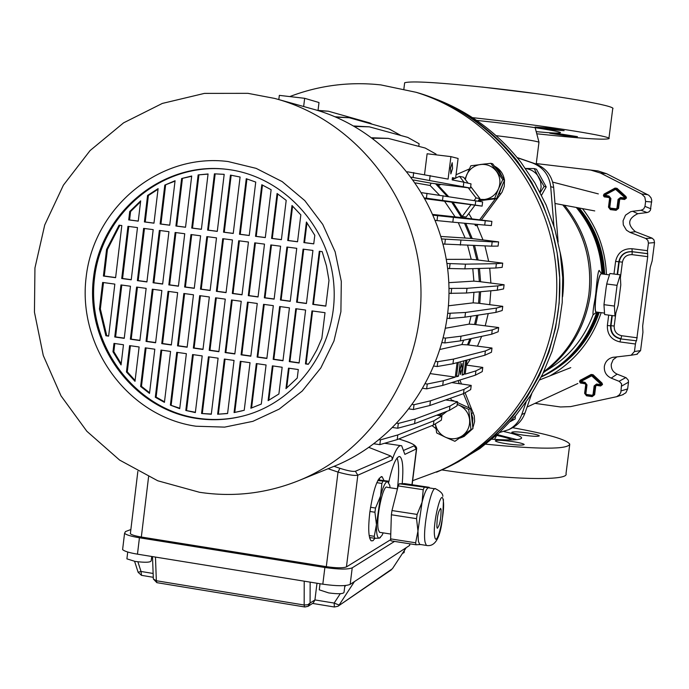<?xml version="1.0" encoding="UTF-8"?>
<svg xmlns="http://www.w3.org/2000/svg" width="689" height="689" viewBox="0 0 689 689"><rect width="100%" height="100%" fill="white"/><g stroke="black" fill="none" stroke-linecap="round" stroke-linejoin="round"><path stroke-width="1.03" d="M549.951 375.867C574.807 361.363 591.877 340.297 601.152 312.668M535 403.358L560.476 406.975L570.561 406.622L616.655 396.7L619.394 394.814L620.832 392.429L621.624 383.945L619.428 381.448L611.186 378.123C606.277 375.781 603.995 371.914 604.339 366.514C605.183 361.811 607.896 358.771 612.478 357.402L631.115 355.24L634.448 351.545L635.422 344.009L619.988 341.925C611.315 339.866 607.104 334.389 607.362 325.501L608.697 315.097M611.186 378.123L617.12 374.127C612.926 372.129 610.979 368.822 611.272 364.205L613.115 359.736L616.974 356.816M634.448 351.545L640.572 350.606L642.932 332.305L642.656 326.078L650.227 267.461L652.147 260.95L654.516 242.597L648.435 243.114L647.849 240.297L645.653 238.437L652.147 238.179L653.947 239.841L654.516 242.597M640.572 350.606L636.791 354.31M617.12 374.127L626.155 377.753L628.299 380.199L628.506 382.18L621.84 385.978M621.202 390.878L627.636 388.923L628.506 382.18M627.636 388.923L625.87 392.773L622.339 394.892M536.275 163.569L598.026 170.95L606.561 173.697L648.926 195.349L650.976 197.743L651.751 200.18L650.382 210.317L648.96 211.867L647.074 212.556L641.097 210.248L643.698 208.982L644.973 206.39L650.872 208.793M536.266 163.577L597.07 170.82M645.653 238.437L629.935 232.365L626.447 230.178L623.312 224.915L623.063 220.807L625.517 215.175L630.616 211.73L632.648 211.282L637.773 213.702L647.074 212.556M637.773 213.702C627.868 218.577 627.093 224.58 635.456 231.719L651.794 238.024M606.441 274.498C605.381 249.943 597.397 227.981 582.481 208.621M651.742 202.006L645.61 201.455L644.973 206.39M645.61 201.455L644.826 197.097L641.674 193.997L647.901 194.711M606.561 173.697L600.455 173.025L641.674 193.997M600.455 173.025L590.74 170.08M613.977 274.024L615.596 261.407C617.594 252.717 623.063 248.488 631.985 248.72L647.462 250.675L648.435 243.114M632.648 211.282L641.097 210.248M647.462 250.675L647.729 256.644L636.533 340.814L620.651 338.91L636.533 340.814M636.145 340.995L635.422 344.009M507.509 443.905C517.654 445.24 523.218 445.439 524.2 444.508C523.399 443.613 519.317 442.605 511.961 441.477C501.842 440.142 496.287 439.935 495.305 440.874C496.097 441.761 500.162 442.769 507.509 443.905M523.511 435.172C533.105 436.438 538.385 436.654 539.332 435.827C538.583 435 534.655 434.044 527.559 432.968C517.99 431.702 512.728 431.486 511.772 432.322C512.521 433.14 516.431 434.087 523.511 435.172M569.674 444.965L566.005 473.679C569.786 481.275 506.82 479.845 443.397 470.156L441.873 469.932M497.26 434.595L516.888 439.651M504.029 431.572C514.95 434.036 520.798 436.103 521.582 437.773C521.47 440.056 511.591 440.529 491.946 439.212M496.726 435.422C504.296 437.067 509.421 438.566 512.073 439.926M512.616 427.697C547.772 434.096 566.823 439.599 569.777 444.198C567.65 449.478 539.642 449.469 485.754 444.181M551.544 129.704L535.052 127.052L547.591 127.99L564.127 130.652L551.544 129.704M565.385 135.716L549.744 133.218L561.793 134.157L577.468 136.646L565.385 135.716M536.266 93.652L481.938 87.012M536.765 133.787C579.88 138.411 603.926 140.048 608.895 138.687C613.933 136.741 551.665 126.673 487.519 119.326L472.49 117.638M608.93 138.368L612.71 108.845C617.869 106.046 555.661 95.194 491.455 88.063C440.142 82.508 411.212 80.742 404.65 82.766L404.555 83.541M536.206 131.651C550.873 133.011 558.917 133.399 560.355 132.813C563.163 131.763 529.712 126.371 495.658 122.461L476.659 120.411M538.996 142.253C536.619 141.056 522.744 138.911 497.372 135.811L496.106 135.664M604.382 301.394L606.191 287.261L603.96 304.676L604.52 313.004L604.064 306.252M596.028 311.988L595.968 311.979C594.9 310.644 595.02 304.383 596.338 293.204C598.018 281.224 599.585 274.756 601.041 273.8L609.455 274.885M601.342 273.834C599.533 273.843 597.621 281.749 595.606 297.562C594.788 307.707 595.029 312.53 596.312 312.031M596.588 312.065L593.229 314.778C592.592 314.115 593.246 308.491 595.184 297.906L595.83 293.23C597.001 278.856 598.104 271.251 599.146 270.407L601.618 273.877M599.223 312.41C588.75 342.218 569.415 363.758 541.218 377.038M609.377 275.152L607.138 282.309L609.894 273.499L620.264 274.833L617.068 285.332L614.407 306.054L603.96 304.676M579.225 208.018C595.012 227.206 603.478 249.289 604.641 274.265M604.52 313.004L604.623 314.554L614.984 315.932L618.171 305.279L620.789 284.901L620.264 274.833M607.138 282.309L606.191 287.261M617.068 285.332L606.613 283.98M614.407 306.054L614.984 315.932M526.069 402.178L521.754 414.571C519.299 421.289 514.941 426.327 508.697 429.686L499.542 432.511M517.275 157.729L532.33 162.897C543.104 167.151 549.228 175.092 550.709 186.71L553.922 226.078M511.557 428.239L512.065 427.99C518.249 424.665 522.555 419.67 524.992 413.012L531.701 393.789M558.133 242.063L553.672 187.425C552.208 175.919 546.144 168.056 535.474 163.844L517.129 157.548M455.791 463.129L479.82 448.573L498.767 433.226L515.725 415.536L530.409 395.787L542.587 374.273L552.044 351.33L558.615 327.327L562.207 302.652L562.732 277.684L560.209 252.837L554.654 228.507L546.17 205.089L534.905 182.955L521.03 162.449C497.949 132.968 469.235 111.721 434.897 98.699M517.568 161.433C494.237 131.642 465.239 110.171 430.556 97.02L420.187 93.48C496.063 116.794 553.982 190.336 559.408 272.388C564.963 354.43 517.379 435.086 445.292 468.382L436.507 472.206L455.093 463.49L475.935 450.58L495.072 435.069L512.211 417.207L527.042 397.243L539.341 375.505L548.892 352.32L555.541 328.067L559.167 303.117L559.701 277.891L557.143 252.777L551.536 228.188L542.966 204.521L531.581 182.154L517.568 161.433M510.454 421.522L515.183 418.929L515.338 415.992M512.823 418.895L512.857 420.049L510.756 421.194M512.857 420.049L515.183 418.929M541.563 195.202L546.222 186.934L536.43 169.218L534.242 168.59L540.572 181.483L541.141 186.9L540.055 192.257M525.543 168.538C531.443 169.322 535.913 172.293 538.953 177.443L544.103 186.426L540.228 192.584M525.492 168.46L534.242 168.59M544.103 186.426L546.222 186.934M412.651 480.681L441.425 470.001C514.02 436.464 561.957 355.205 556.35 272.543C550.881 189.871 492.549 115.778 416.13 92.3L380.802 84.893C349.409 81.5 319.067 85.393 289.768 96.581M440.865 184.463L438.462 185.505L436.895 183.98L448.53 196.554M453.164 202.54L462.853 217.733L462.181 216.527L466.186 216.957L474.945 205.236M468.649 344.75L471.181 338.583L468.649 344.75M475.798 324.39L477.942 315.157L475.798 324.39M479.794 303.229L480.621 291.723L479.794 303.229M480.586 281.62L479.475 268.452L480.586 281.62M478.097 259.934L474.566 245.585L478.097 259.934M472.241 238.523L465.79 223.339L472.241 238.523M466.513 365.101L470.423 359.098M477.529 345.999L481.663 336.353M485.263 325.699L488.243 313.581M489.724 304.572L490.844 290.792M490.878 282.981L489.733 268.176M488.665 261.303L484.961 245.939M482.989 239.893L477.089 225.691L475.367 225.536L474.687 224.158M471.922 218.869L468.796 213.469M494.375 166.109C499.938 169.003 503.28 173.576 504.417 179.82M504.477 180.242L504.253 186.409L502.04 192.171L481.318 220.049M478.011 224.459L477.089 225.691M459.864 380.044L461.484 383.997M465.084 392.756L474.282 415.915L474.626 421.47L472.861 427.869M472.094 429.281L464.145 436.37M439.306 415.596L442.82 412.883M462.181 216.527L470.975 204.745M474.144 200.516L476.065 197.941L468.287 187.804M464.041 182.266L459.529 176.367L455.644 178.055M455.153 178.27L452.199 179.553M469.321 168.986L456.058 174.748M475.367 225.536L476.288 224.304M479.63 219.834L495.374 198.802M498.001 195.297L499.275 193.583L502.979 183.73M502.212 176.806L499.447 171.294L495.046 167.031M485.538 163.887L479.966 164.55M472.508 424.674L472.8 418.171L471.164 412.496M469.287 407.931L463.43 393.677M459.322 383.678L458.056 380.612M432.046 425.587L435.999 428.696M460.131 438.032L462.715 437.033L469.769 430.978M478.002 201.145L479.923 198.57L476.065 197.941M479.923 198.57L470.69 186.521M468.15 183.214L463.559 177.219L459.529 176.367M441.081 415.863L447.015 411.281M451.691 400.826L450.606 398.19M318.034 110.378L318.998 102.532L304.659 98.303L279.338 95.375L278.821 99.586M411.522 177.202L470.492 188.071L435.551 183.765L447.195 196.348M425.268 198.716L482.102 206.123L482.627 201.92L421.823 192.696M451.846 202.368L461.552 217.586L432.985 214.468M491.886 221.376L491.352 225.579L484.72 225.079L485.263 220.756L491.886 221.376L461.552 217.586M464.507 223.227L470.966 238.42L440.994 236.465M498.612 241.891L498.087 246.094L491.636 246.171L492.179 241.848L498.612 241.891L470.966 238.42M473.317 245.542L476.848 259.874L471.216 259.305L446.3 259.374M502.712 263.138L502.178 267.341L495.839 268.004L496.39 263.68L502.712 263.138L476.848 259.874M478.235 268.486L479.346 281.603L473.894 281.129L448.806 282.654M504.09 284.738L503.564 288.941L497.26 290.207L497.811 285.892L504.09 284.738L479.346 281.603M479.389 291.835L478.571 303.255L473.171 302.85L448.522 305.787M502.746 306.338L502.212 310.532L495.882 312.401L496.424 308.086L502.746 306.338L478.571 303.255M476.702 315.355L474.583 324.467L469.14 324.123L445.576 328.214M498.681 327.551L498.156 331.753L491.713 334.208L492.256 329.893L498.681 327.551L474.583 324.467M469.924 338.85L467.461 344.87L461.854 344.56L440.28 349.383M491.989 348.031L491.464 352.225L484.832 355.248L485.383 350.942L491.989 348.031L467.461 344.87M278.89 99.604L311.755 108.776C385.659 128.232 443.354 199.061 448.582 278.778C454.034 358.487 406.295 436.447 335.664 465.661L332.253 467.047M247.902 93.334L274.592 98.406C353.336 119.128 414.95 194.892 420.548 280.216C426.379 365.532 375.427 448.909 300.154 480.044C267.513 493.376 233.959 497.458 199.491 492.282L157.755 480.776L119.602 460.071L86.848 431.271L61.002 395.839L43.269 355.498L34.45 312.195L34.941 267.978L44.733 224.958L63.397 185.177L90.087 150.564L123.589 122.84L162.328 103.428L204.452 93.385L247.902 93.334M228.025 161.527L256.144 168.366L282.18 181.603L304.779 200.594L322.753 224.407L335.147 251.821L341.305 281.431L340.9 311.686L333.95 341.029L320.833 367.926L302.264 391.007L279.217 409.102L252.897 421.332L224.666 427.12L195.96 426.224C128.068 416.5 77.383 346.886 86.142 277.124C93.911 207.234 159.615 152.76 228.025 161.527M227.077 169.348L227.999 169.46C283.618 176.496 330.177 227.189 333.915 285.944C338.049 344.672 298.664 401.179 244.483 415.639C228.782 419.859 212.918 420.798 196.899 418.473C132.977 409.378 85.195 343.828 93.454 278.115C100.783 212.29 162.707 161.045 227.077 169.348M243.708 415.846C228.541 419.687 213.245 420.488 197.821 418.249C133.985 409.163 86.263 343.708 94.514 278.089C101.834 212.35 163.681 161.183 227.956 169.468L229.773 169.709M305.615 310.05L299.104 363.017L289.285 361.63L295.779 308.706L305.615 310.05M312.935 250.426L306.416 303.513L296.58 302.178L303.082 249.142L312.935 250.426M314.795 235.319L313.745 243.872L303.883 242.597L306.416 222.004L314.795 235.319M298.303 369.545L297.252 378.054L285.969 388.63L288.484 368.15L298.303 369.545M312.772 304.374L319.3 251.252L322.168 251.623L326.44 265.816L328.989 280.432L325.819 306.14L312.772 304.374L313.409 304.314L319.92 251.33M305.442 363.913L311.962 310.911L325.019 312.685L321.849 338.368L316.802 349.917L310.61 360.847L308.302 364.317L305.442 363.913L306.088 363.792L312.582 310.997M289.44 307.845L282.964 360.743L273.171 359.357L279.639 306.519L289.44 307.845M296.744 248.316L290.241 301.326L280.432 299.999L286.917 247.032L296.744 248.316M300.835 214.89L297.545 241.779L287.718 240.504L291.998 205.52L300.835 214.89M282.163 367.254L278.89 393.987L268.116 400.645L272.37 365.868L282.163 367.254M273.326 305.658L266.867 358.469L257.109 357.091L263.551 304.331L273.326 305.658M280.595 246.214L274.119 299.138L264.343 297.82L270.803 244.939L280.595 246.214M286.202 200.361L281.396 239.686L271.595 238.411L277.081 193.488L286.202 200.361M266.075 364.972L261.295 404.064L250.865 408.232L256.317 363.585L266.075 364.972M257.255 303.47L250.822 356.204L241.09 354.835L247.506 302.144L257.255 303.47M264.498 244.121L258.048 296.968L248.298 295.65L254.732 242.847L264.498 244.121M271.13 189.708L265.291 237.602L255.524 236.336L261.811 184.738L271.13 189.708M250.029 362.698L244.225 410.282L234.062 412.573L240.306 361.32L250.029 362.698M241.236 301.291L234.828 353.948L225.131 352.579L231.521 299.973L241.236 301.291M248.445 242.028L242.028 294.797L232.314 293.48L238.713 240.762L248.445 242.028M255.74 182.077L249.237 235.517L239.505 234.26L246.257 178.709L255.74 182.077M234.045 360.433L227.585 413.529L217.638 414.235L224.338 359.055L234.045 360.433M225.269 299.121L218.887 351.7L209.215 350.331L215.579 297.803L225.269 299.121M232.451 239.944L226.052 292.636L216.363 291.326L222.745 238.687L232.451 239.944M240.091 177.021L233.235 233.442L223.537 232.184L230.453 175.109L240.091 177.021M218.103 358.168L211.299 414.227L201.558 413.503L208.431 356.799L218.103 358.168M209.344 296.959L202.988 349.452L193.351 348.091L199.689 295.641L209.344 296.959M216.501 237.869L210.128 290.482L200.473 289.173L206.829 236.611L216.501 237.869M224.192 174.334L217.285 231.383L207.613 230.126L214.417 173.835L224.192 174.334M202.204 355.92L195.349 412.582L185.806 410.472L192.567 354.551L202.204 355.92M193.471 294.797L187.141 347.222L177.529 345.861L183.851 293.488L193.471 294.797M200.602 235.802L194.255 288.329L184.626 287.029L190.956 234.544L200.602 235.802M208.069 173.972L201.386 229.316L191.74 228.068L198.148 174.911L208.069 173.972M186.366 353.672L179.726 408.655L170.381 405.123L176.754 352.312L186.366 353.672M177.65 292.644L171.346 344.991L161.76 343.639L168.056 291.344L177.65 292.644M184.747 233.735L178.425 286.193L168.831 284.893L175.135 232.486L184.747 233.735M191.706 176.014L185.53 227.267L175.91 226.018L181.629 178.529L191.706 176.014M170.571 351.433L164.43 402.359L155.309 397.26L160.985 350.072L170.571 351.433M161.872 290.5L155.593 342.769L146.042 341.417L152.303 289.199L161.872 290.5M168.943 231.676L162.647 284.057L153.079 282.757L159.357 230.427L168.943 231.676M175.075 180.725L169.727 225.217L160.132 223.977L164.8 185.1L175.075 180.725M154.818 349.202L149.504 393.419L140.634 386.495L145.267 347.842L154.818 349.202M146.146 288.364L139.893 340.547L130.367 339.203L136.611 287.063L146.146 288.364M153.191 229.626L146.921 281.93L137.378 280.638L143.631 228.386L153.191 229.626M158.108 188.631L153.966 223.176L144.406 221.936L147.575 195.435L158.108 188.631M139.118 346.972L135.001 381.318L126.44 371.974L129.601 345.62L139.118 346.972M130.471 286.236L124.235 338.342L114.744 336.999L120.963 284.936L130.471 286.236M137.481 227.585L131.237 279.803L121.729 278.52L127.956 226.345L137.481 227.585M140.677 200.869L138.256 221.143L128.722 219.903L129.73 211.497L140.677 200.869M123.469 344.758L121.057 364.92L112.979 351.778L113.978 343.406L123.469 344.758M114.839 284.109L108.629 336.137L105.882 335.75L99.483 308.991L102.644 282.447L114.839 284.109M121.824 225.544L115.606 277.684L103.402 276.039L106.571 249.461L119.068 225.182L121.824 225.544M119.877 225.294L107.441 249.478L106.571 249.461M140.573 201.739L130.574 211.549L129.73 211.497M158.039 189.225L148.402 195.512L147.575 195.435M175.023 181.129L164.8 185.1M191.671 176.272L181.629 178.529M208.052 174.11L198.148 174.911M224.192 174.369L214.417 173.835M234.062 412.573L242.244 410.808M217.638 414.235L227.594 413.426M201.558 413.503L211.325 414.02M185.806 410.472L195.383 412.272M170.381 405.123L179.769 408.232M155.309 397.26L156.119 397.097L164.499 401.816M140.634 386.495L141.46 386.34L149.591 392.739M126.44 371.974L127.284 371.845L135.104 380.449M112.979 351.778L113.84 351.666L121.195 363.775M103.496 282.568L100.353 308.93L106.752 335.655L105.882 335.75M100.353 308.93L99.483 308.991M107.441 249.478L104.28 276.013L103.402 276.039M306.433 303.375L297.235 302.127L303.728 249.229M296.58 302.178L297.235 302.127M299.129 362.81L289.948 361.51L296.416 308.793M289.285 361.63L289.948 361.51M290.258 301.188L281.112 299.948L287.58 247.118M280.432 299.999L281.112 299.948M297.553 241.71L288.381 240.521L292.601 206.097M287.718 240.504L288.381 240.521M282.99 360.528L273.852 359.236L280.294 306.605M273.171 359.357L273.852 359.236M274.136 299L265.032 297.769L271.475 245.026M264.343 297.82L265.032 297.769M281.396 239.617L272.284 238.437L277.719 193.928M271.595 238.411L272.284 238.437M266.893 358.254L257.807 356.98L264.223 304.417M257.109 357.091L257.807 356.98M258.065 296.83L249.013 295.607L255.43 242.941M248.298 295.65L249.013 295.607M265.299 237.533L256.23 236.361L262.475 185.065M255.524 236.336L256.23 236.361M250.848 355.998L241.813 354.714L248.204 302.238M241.09 354.835L241.813 354.714M242.046 294.659L233.037 293.445L239.427 240.857M232.314 293.48L233.037 293.445M249.246 235.457L240.228 234.286L246.955 178.925M239.505 234.26L240.228 234.286M234.854 353.733L225.863 352.467L232.236 300.068M225.131 352.579L225.863 352.467M226.07 292.498L217.113 291.283L223.477 238.782M216.363 291.326L217.113 291.283M233.244 233.382L224.269 232.219L231.177 175.221M223.537 232.184L224.269 232.219M218.913 351.485L209.973 350.227L216.312 297.906M209.215 350.331L209.973 350.227M210.145 290.345L201.24 289.139L207.578 236.706M200.473 289.173L201.24 289.139M217.293 231.315L208.371 230.16L215.166 173.938M207.613 230.126L208.371 230.16M203.014 349.245L194.117 347.988L200.439 295.745M193.351 348.091L194.117 347.988M194.272 288.191L185.41 286.994L191.723 234.648M184.626 287.029L185.41 286.994M201.395 229.256L192.515 228.102L198.914 175.015M191.74 228.068L192.515 228.102M187.167 347.006L178.322 345.757L184.609 293.592M177.529 345.861L178.322 345.757M178.442 286.056L169.632 284.858L175.919 232.589M168.831 284.893L169.632 284.858M185.539 227.198L176.703 226.061L182.413 178.623M175.91 226.018L176.703 226.061M171.372 344.776L162.57 343.535L168.831 291.447M161.76 343.639L162.57 343.535M162.664 283.92L153.897 282.731L160.158 230.539M153.079 282.757L153.897 282.731M169.727 225.157L160.942 224.02L165.601 185.186M160.132 223.977L160.942 224.02M155.619 342.554L146.86 341.322L153.104 289.311M146.042 341.417L146.86 341.322M146.938 281.792L138.213 280.612L144.457 228.49M137.378 280.638L138.213 280.612M153.974 223.115L145.233 221.979L148.402 195.512M144.406 221.936L145.233 221.979M139.919 340.34L131.211 339.109L137.43 287.175M130.367 339.203L131.211 339.109M131.255 279.665L122.573 278.494L128.791 226.448M121.729 278.52L122.573 278.494M138.265 221.074L129.566 219.955L130.574 211.549M128.722 219.903L129.566 219.955M124.261 338.127L115.597 336.904L121.789 285.057M114.744 336.999L115.597 336.904M115.623 277.555L104.28 276.013M108.655 335.931L106.752 335.655M325.837 306.002L313.409 304.314M313.753 243.811L304.538 242.614L306.967 222.78M303.883 242.597L304.538 242.614M308.439 364.119L306.088 363.792M113.84 351.666L114.805 343.527M127.284 371.845L130.41 345.74M141.46 386.34L146.068 347.962M156.119 397.097L161.769 350.184M171.182 404.951L177.512 352.415M186.59 410.291L193.316 354.654M202.325 413.314L209.163 356.902M218.379 414.055L225.053 359.158M234.785 412.392L240.995 361.415M251.58 407.983L256.988 363.68M268.831 400.249L273.033 365.962M286.693 388.036L289.122 368.236M458.28 222.659L465.015 237.757M467.624 245.353L471.216 259.305M444.706 201.455L455.059 216.794M415.596 182.938L430.108 185.47L431.064 183.171L413.564 180.018M430.108 185.47L439.522 195.185M435.551 183.765L431.064 183.171M463.292 186.53L463.835 182.215L452.156 179.898L452.432 177.676L455.61 178.322L458.099 158.461L450.916 156.618L448.1 179.097L407.371 171.776M463.835 182.215L471.018 183.877L470.492 188.071M472.783 268.641L473.894 281.129M473.937 292.334L473.171 302.85M471.035 316.225L469.14 324.123M463.723 340.177L461.854 344.56M450.528 168.09L450.856 173.912L452.544 168.547L452.208 162.725L450.528 168.09M429.566 180.234L430.151 175.54M413.099 177.392L413.701 172.551M424.536 174.524L427.12 153.776L450.916 156.618M475.918 370.88L482.782 367.426L482.248 371.612L475.376 375.178L475.918 370.88L465.196 374.127L466.97 360.02M482.782 367.426L466.341 365.075M460.304 361.803L458.504 376.151L456.488 376.762L458.306 362.336M458.504 376.151L456.6 375.884M390.749 539.633L346.438 566.909C343.139 568.175 336.43 568.098 326.302 566.659L141.331 537.024C135.311 536.008 131.651 534.914 130.359 533.734L130.479 532.726M404.098 450.201L414.235 445.817C414.89 444.991 411.988 443.44 405.528 441.167L405.64 441.184C413.167 443.647 416.836 446.179 416.647 448.763L404.865 454.387L401.678 445.783C398.957 444.62 395.762 449.374 392.093 460.037L357.824 475.212C354.542 475.901 347.936 474.859 338.015 472.086L326.302 566.659M383.954 480.491L382.154 476.762C377.486 477.27 373.36 489.19 369.786 512.53C368.038 528.325 368.486 537.756 371.147 540.813L372.921 540.753L374.971 538.307M402.221 483.678C403.504 468.167 402.764 459.158 399.99 456.643C396.451 455.98 392.704 464.541 388.734 482.334M397.389 488.863C399.138 473.903 399.043 463.585 397.122 457.909M379.605 479.949L379.148 478.278M394.539 541.416L352.225 567.839C347.781 569.57 338.661 569.458 324.881 567.503L139.436 537.773C131.272 536.404 126.311 534.914 124.563 533.312L125.476 531.572L130.867 529.531M410.024 543.845L409.585 545.455L354.447 581.576L339.117 605.054L334.156 603.073L340.271 593.703M310.153 582.136L310.084 603.03L307.811 604.753L304.168 605.02L304.211 581.171L322.814 584.186C336.594 586.15 345.714 586.21 350.167 584.384L354.447 581.576M122.78 548.16L122.608 549.589C124.356 551.26 129.308 552.785 137.464 554.163L155.473 557.082L156.343 580.741L153.337 578.984L153.285 577.675M304.211 581.171L155.473 557.082M334.036 466.324L339.892 468.305C347.635 470.776 352.802 471.767 355.386 471.276L390.715 455.997L368.942 447.419M402.419 553.465L404.124 552.578L404.383 550.468M369.872 538.686L370.561 537.653M475.376 375.178L442.717 385.427L426.655 388.846L423.184 388.372M457.091 362.664L455.265 377.124L443.303 380.75L427.258 384.023L425.742 383.816M455.265 377.124L430.858 373.696M465.816 360.33L464.033 374.471L462.078 375.066L463.861 360.855M464.033 374.471L462.181 374.213M460.149 369.166L460.321 374.48L462.13 368.598L461.957 363.284L460.149 369.166M442.717 385.427L443.303 380.75M426.655 388.846L427.258 384.023M452.397 177.934L455.61 178.322M373.946 443.811L379.846 444.646L397.217 439.599L433.39 425.044L441.365 420.152L441.89 415.984L436.723 415.209M433.39 425.044L433.924 420.764L397.794 434.948L380.449 439.858L379.26 439.685M433.924 420.764L441.89 415.984M397.217 439.599L397.794 434.948M379.846 444.646L380.449 439.858M449.426 410.36L449.969 406.079L457.513 401.687L456.988 405.855L449.426 410.36L414.589 423.657L397.717 428.231L392.868 427.55M449.969 406.079L415.174 418.998L398.32 423.434L397.079 423.261M457.513 401.687L445.654 399.939M414.589 423.657L415.174 418.998M397.717 428.231L398.32 423.434M463.508 393.652L464.041 389.354L471.216 385.409L470.69 389.595L463.508 393.652L429.85 405.502L413.417 409.533L409.344 408.965M464.041 389.354L430.436 400.834L414.02 404.719L412.659 404.529M471.216 385.409L451.777 382.584M429.85 405.502L430.436 400.834M413.417 409.533L414.02 404.719M484.832 355.248L452.966 363.766L437.196 366.522L434.208 366.117M485.383 350.942L453.56 359.081L437.808 361.699L436.077 361.467M452.966 363.766L453.56 359.081M437.196 366.522L437.808 361.699M491.713 334.208L460.416 340.883L444.861 342.941L442.26 342.597M492.256 329.893L461.01 336.189L445.473 338.11L443.483 337.843M460.416 340.883L461.01 336.189M444.861 342.941L445.473 338.11M495.882 312.401L464.937 317.164L449.512 318.499L447.221 318.197M496.424 308.086L465.523 312.47L447.824 313.357M464.937 317.164L465.523 312.47M449.512 318.499L450.115 313.659M497.26 290.207L466.436 293.014L449.013 293.35M497.811 285.892L467.021 288.321L448.995 288.424M466.436 293.014L467.021 288.321M451.045 293.617L451.657 288.777M495.839 268.004L464.886 268.856L447.617 268.486M496.39 263.68L465.48 264.154L446.954 263.474M464.886 268.856L465.48 264.154M449.452 268.719L450.063 263.878M435.973 154.836L436.059 154.103L425.165 148.023L388.226 138.386L372.086 137.774M388.226 138.386L372.663 138.196M373.645 138.317L373.567 138.877M418.809 146.361L419.093 143.751L407.75 137.387L369.364 126.845L353.888 125.992M369.364 126.845L354.663 126.431M475.754 200.766L475.212 205.081L426.413 198.182L427.016 193.342M442.502 200.413L443.087 195.71M475.212 205.081L482.102 206.123M426.413 198.182L424.872 197.993M485.263 220.756L433.303 215.201M484.72 225.079L452.811 222.159L453.396 217.457M452.811 222.159L437.024 220.592L437.627 215.743M437.024 220.592L435.439 220.394M492.179 241.848L441.701 238.928M491.636 246.171L443.07 244.027M460.321 245.103L460.907 240.401M444.749 244.233L445.361 239.393M400.972 135.526L389.251 129.007L349.332 117.75L335.173 116.785M349.332 117.75L336.051 117.156M372.129 124.175L369.95 122.987L328.429 111.23L317.276 110.335M328.429 111.23L318.404 110.679M127 558.056L126.905 558.857L135.096 561.414C145.525 562.732 150.908 562.474 151.236 560.631L151.744 556.479M344.87 585.572L344.044 592.23C343.561 593.97 338.445 594.194 328.705 592.919L319.274 589.836L319.351 589.207M316.992 583.239L314.933 599.93L313.323 602.935L308.061 606.329L304.891 606.992L157.359 582.739M137.895 561.811L141.021 571.474L138.127 572.266M392.515 568.571L406.209 547.66M303.651 106.511L304.659 98.303M390.715 455.997L392.136 457.487L392.093 460.037M339.892 468.305L338.015 472.086L328.102 468.727M390.809 539.935L390.62 538.876L415.639 542.794L416.01 544.775L391.033 540.865L390.809 539.935M369.166 535.517L374.273 536.318L374.713 538.307L369.537 537.489M390.086 487.76L389.724 485.194L387.502 481.516L388.407 481.163L378.14 479.88M388.622 482.119L388.458 481.37M397.467 488.88L387.209 487.321C383.187 483.325 375.617 519.325 378.339 529.755L379.51 532.296L380.362 532.433M434.974 488.785L429.109 487.898L428.532 487.726L429.178 487.321L404.521 483.592L399.207 483.79L428.532 487.726C426.569 488.174 424.407 493.031 422.056 502.307L417.956 531.055L418.378 541.235L419.653 544.37L420.626 544.525M441.081 509.593L440.624 508.413C438.135 511.488 436.886 517.749 436.878 527.18L437.317 528.317C439.806 525.294 441.055 519.05 441.081 509.593M391.369 514.778L391.981 510.549L417.146 514.425L416.544 518.662L391.369 514.778L390.62 538.876M424.174 487.571L423.218 489.707L398.208 485.917L391.981 510.549M398.208 485.917L399.207 483.79M415.639 542.794L417.956 531.055L416.544 518.662M420.669 544.525L416.01 544.775M417.146 514.425L422.056 502.307L423.218 489.707M377.787 480.552L387.502 481.516C385.34 481.938 383.032 486.753 380.569 495.968L376.452 524.605C376.297 533.613 377.271 538.135 379.363 538.143L381.939 535.474L383.196 532.873M374.273 536.318L376.452 524.605L374.928 512.246L369.924 511.471M380.397 537.566L379.363 538.143L374.713 538.307M370.527 507.25L375.539 508.026L380.569 495.968L381.878 483.445L376.805 482.67M375.539 508.026L374.928 512.246M382.895 481.327L381.878 483.445M457.177 404.322L468.735 409.387L470.725 408.594L457.41 402.514M468.735 409.387L470.966 429.557L472.947 428.653L470.725 408.594M451.605 400.619L452.535 400.283L454.688 401.274M436.662 432.916L435.362 423.838C436.542 429.988 439.918 434.458 445.49 437.231L436.662 432.916M470.966 429.557L454.904 441.304L472.947 428.653M454.904 441.304L445.49 437.231C451.545 439.771 457.263 439.212 462.655 435.56C467.779 431.529 470.087 426.207 469.588 419.584C468.623 413.012 465.204 408.25 459.313 405.313L457.16 404.495M464.946 179.028L470.863 165.765L490.809 163.31L492.687 163.81L504.572 180.027L502.755 179.614L498.466 188.932L494.685 198.346L496.545 198.656L504.572 180.027M494.685 198.346L478.7 200.206M478.218 200.852L496.545 198.656M490.809 163.31L502.755 179.614M479.346 199.345L484.445 199.5C490.947 198.484 495.624 194.961 498.466 188.932C500.894 182.714 500.248 176.866 496.528 171.397C492.437 166.204 487.114 163.904 480.569 164.473C474.075 165.506 469.416 169.038 466.591 175.058L465.325 179.528M600.834 384.204L591.662 375.832L580.991 381.448L585.125 382.447L587.002 384.91L585.891 393.617L586.528 394.461L592.187 395.253L593.022 394.616L594.142 385.9L596.579 384.04L600.644 384.608L601.411 383.635L601.712 384.471L601.419 383.627L601.997 383.058L602.522 384.522L600.627 385.978L596.562 385.409L595.761 386.021L594.641 394.728L592.17 396.614L586.52 395.813L584.616 393.324L585.728 384.626L585.107 383.816L580.224 382.886L579.578 381.551L580 380.44L591.145 374.463L593.091 374.73L601.997 383.058M592.893 395.856L593.832 394.676L594.951 385.961L595.847 384.806L594.943 385.961L593.832 394.676L592.962 395.831L586.528 395.142L585.245 393.479L586.365 384.781L585.116 383.127L581.06 382.567L580.224 381.491L580.732 380.759L580.224 381.482L581.051 382.567L581.068 381.878M624.811 197.579L615.587 189.329L604.847 195.151L609.007 196.081L610.902 198.527L609.782 207.294L610.428 208.121L616.112 208.819L616.948 208.173L618.076 199.397L620.531 197.485L624.622 197.984L625.388 197.054L625.69 197.881L625.388 197.054L625.956 196.529L626.49 197.993L624.587 199.483L620.496 198.983L619.687 199.612L618.558 208.379L616.078 210.317L610.394 209.62L608.482 207.148L609.601 198.389L608.981 197.588L604.064 196.744L603.418 195.409L604.064 194.074L615.053 188.08L617.008 188.321L625.956 196.529M604.847 195.151L604.58 194.522L604.081 195.254L604.701 196.287L609.326 196.916L604.701 196.287L604.081 195.263L604.58 194.531L615.932 188.597L625.388 197.054L615.053 188.08M604.908 197.088L604.933 195.59M619.066 381.284L625.801 377.598M629.935 232.365L635.456 231.719M647.729 256.644L632.08 254.654C626.818 254.517 623.588 257.014 622.408 262.139L620.41 277.65M615.871 312.961L614.192 326.018C614.045 331.271 616.526 334.501 621.65 335.715L637.256 337.808M647.419 253.612L631.891 251.649C624.768 251.468 620.41 254.835 618.808 261.768L617.18 274.437M617.577 274.489L619.204 261.777C620.789 254.904 625.121 251.554 632.183 251.743L631.985 248.72M632.08 254.654L632.183 251.743L647.772 253.716M621.65 335.715L620.987 338.721C614.114 337.093 610.79 332.753 610.988 325.716L610.575 325.802C610.376 332.899 613.735 337.266 620.651 338.91L619.988 341.925M622.408 262.139L615.596 261.407M611.901 315.519L610.575 325.802L607.362 325.501M614.192 326.018L610.988 325.716L612.288 315.571M625.69 197.881L624.604 198.733L625.69 197.889M624.622 197.984L624.604 198.733L620.513 198.234L624.604 198.733L624.587 199.483M618.076 199.397L618.877 199.509L620.513 198.234L618.877 199.509L617.757 208.276L618.886 199.509L619.687 199.612M618.558 208.379L617.757 208.276L616.095 209.568L617.757 208.276L616.948 208.173M616.078 210.317L616.095 209.568L610.411 208.87L616.095 209.568L616.112 208.819M610.049 208.784L609.128 207.217L610.256 198.458L609.326 196.916L610.902 198.527M591.929 375.875L592.506 375.298L601.411 383.635L592.514 375.298L591.403 375.143L580.732 380.75L593.091 374.73M600.644 384.608L601.075 385.246L601.721 384.462L600.636 385.289L596.571 384.729L596.562 385.409M595.847 384.806L596.562 384.729L595.847 384.806M620.531 197.485L620.496 198.983M610.394 209.62L610.428 208.121M608.482 207.148L609.782 207.294M615.854 189.363L617.008 188.321M615.587 189.329L615.311 188.708L604.58 194.522L604.322 193.902M608.981 197.588L609.007 196.081M609.601 198.389L610.247 198.458L609.128 207.217L610.041 208.776M594.641 394.728L593.022 394.616M594.142 385.9L595.761 386.021M596.579 384.04L596.571 384.729M592.962 395.831L592.17 395.934L592.187 395.253M596.562 384.729L600.636 385.289L600.627 385.978M592.17 395.934L586.52 395.142L586.528 394.461M584.616 393.324L585.891 393.617M585.728 384.626L587.002 384.91M591.662 375.832L591.145 374.463M586.52 395.142L585.245 393.479L586.365 384.772L585.125 382.447M580.991 381.448L580.474 380.061M592.17 396.614L592.196 395.934M586.52 395.813L586.537 395.142M585.107 383.816L585.133 383.136M581.06 383.248L581.077 382.567M603.323 274.093C602.1 249.039 593.53 226.914 577.623 207.716M577.752 207.733C593.642 226.939 602.195 249.056 603.418 274.101M598.543 312.324C588.225 341.951 569.131 363.491 541.261 376.952M598.086 312.263C588.682 339.582 571.5 360.149 546.532 373.963M597.699 312.212C589.362 336.809 574.419 356.101 552.888 370.096M596.838 312.1C586.925 341.244 568.451 362.776 541.399 376.668C568.434 362.784 586.907 341.253 596.82 312.091M564.515 205.262C585.4 231.142 594.047 260.718 590.43 293.979C585.547 326.982 569.846 353.242 543.32 372.749M543.776 371.776C569.148 352.182 584.177 326.319 588.88 294.194C592.514 260.726 583.824 230.979 562.818 204.943C583.85 230.979 592.54 260.726 588.906 294.177M549.34 372.336C572.826 358.418 589.043 338.394 598 312.246M543.612 372.138C567.038 359.219 583.531 340.073 593.074 314.718M560.097 252.183C563.516 266.893 564.36 281.758 562.603 296.761M601.979 273.921C600.696 248.875 592.144 226.724 576.314 207.467M577.261 207.647C593.177 226.853 601.755 248.987 602.996 274.05M578.407 207.863C594.194 227.069 602.694 249.177 603.891 274.17M521.754 414.571L524.992 413.012M550.709 186.71L553.672 187.425M532.33 162.897L535.474 163.844M499.275 193.583L500.894 193.885M471.543 413.426L473.283 412.711M405.528 441.167L398.845 438.936M148.583 476.788L141.331 537.024M355.386 471.276L357.824 475.212L346.438 566.909M414.235 445.817L416.397 449.28L411.962 484.72M409.585 545.455L409.791 543.802M350.167 584.384L352.225 567.839M152.502 556.6L153.337 578.984L156.911 582.713L156.343 580.741L304.168 605.02L304.547 606.983L308.061 606.329L310.084 603.03L314.933 599.93L334.156 603.073L334.363 607L337.929 606.277L392.446 568.701M322.814 584.186L324.881 567.503M137.464 554.163L139.436 537.773M134.596 561.328L138.144 572.326L141.521 575.384L141.021 571.474L153.13 573.455M344.707 586.899L345.62 585.504M153.277 577.313L141.96 575.41M312.565 603.426L334.363 607L337.929 606.277L391.335 569.829M427.258 545.593L426.353 545.421L425.104 542.295C422.236 529.333 431.366 483.997 435.784 488.906C440.641 491.36 442.993 493.841 442.829 496.33M434.664 536.438C436.611 549.624 445.49 512.211 443.26 500.472C441.468 486.623 432.313 524.63 434.664 536.438M613.968 357.143L612.478 357.402M591.722 170.217L598.026 170.95M631.115 355.24L637.316 354.215M616.655 396.7L623.192 394.616M585.107 383.127L581.051 382.567M521.582 437.773L521.521 438.273M494.495 439.384L497.113 434.725M536.206 164.111L538.97 142.27M535.155 127.654L538.97 142.141M604.52 313.116L595.968 311.979M588.906 294.186C584.212 326.31 569.166 352.174 543.776 371.784M601.997 273.921C600.722 248.875 592.161 226.733 576.331 207.467M403.883 88.95L404.65 82.766M508.697 429.686L512.065 427.99M459.184 461.354L455.093 463.49M570.768 367.642L539.745 379.889M577.847 383.489L527.076 407.035M594.745 210.92L554.981 203.47M598.345 193.902L552.716 182.12M441.425 470.001L445.292 468.382M416.13 92.3L420.187 93.48M462.715 437.033L464.498 436.206M300.154 480.044L335.664 465.661M227.999 169.46L228.877 169.589M137.852 471.371L130.359 533.734M398.991 456.497L399.99 456.643M381.12 476.607L382.154 476.762M416.595 449.15L412.143 484.746M122.608 549.589L124.563 533.312M126.905 558.857L127.723 552.018M319.274 589.836L320.032 583.729M406.234 547.643L392.497 568.614M384.6 443.268L400.43 445.602M405.563 441.158L398.879 438.927M390.766 534.061L379.51 532.296M419.653 544.37L426.353 545.421C441.554 548.427 443.061 517.31 443.415 499.482"/></g></svg>
